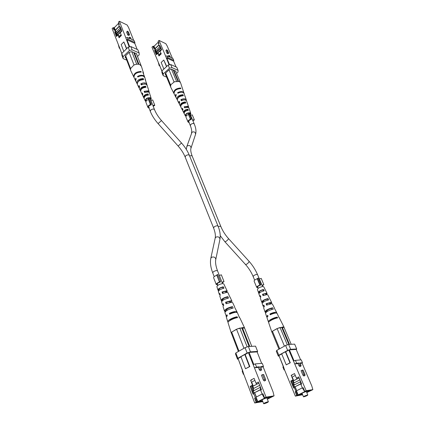 <?xml version="1.0" encoding="UTF-8"?>
<svg xmlns="http://www.w3.org/2000/svg" width="425" height="425" viewBox="0 0 425 425"><rect width="100%" height="100%" fill="white"/><g stroke="black" fill="none" stroke-linecap="round" stroke-linejoin="round"><path stroke-width="0.64" d="M299.014 378.006L300.31 380.811M300.209 380.864L300.916 384.402L301.654 384.025L298.685 376.933L296.395 378.117L294.509 373.591L291.173 375.333L293.048 379.854L290.785 381.028L293.691 388.083L293.022 384.556L291.523 380.928L290.785 381.028M281.717 353.94L278.906 355.486L283.422 366.478L284.394 369.479L284.086 369.947L282.901 367.067L283.209 366.589M302.632 394.745L295.348 396.132L284.394 369.479M295.348 396.132L296.724 395.441L295.205 391.754L295.933 391.382L294.419 387.712L293.691 388.083M300.916 384.402L302.457 388.083L303.195 387.712L304.752 391.414L306.149 390.713L288.809 350.057L285.696 351.762L290.296 362.796L289.988 362.828L285.382 351.783L285.696 351.762M285.382 351.783L281.669 353.823L286.227 364.841L290.296 362.796M302.457 388.083L304.736 391.669L297.213 395.362L295.205 391.754M296.703 378.08L296.395 378.117M296.273 349.621L296.708 348.952L290.673 349.329L287.656 350.386L278.805 355.242L278.301 356.108L278.965 356.06M283.278 366.552L278.906 355.486M288.809 350.057L289.409 349.844L294.042 360.857M300.645 359.906L296.183 349.414L289.409 349.844M306.149 390.713L312.858 389.64L311.78 385.916L302.117 363.2L302.473 362.716L301.251 359.853L295.423 360.368L296.645 363.269L294.886 363.896L298.053 363.593L298.993 365.813L299.922 366.621L300.974 366.068L300.045 365.261L299.104 363.035L296.645 363.269M293.664 360.99L295.423 360.368M304.491 391.712L305.235 391.335L304.752 391.414M292.097 375.222L291.173 375.333M297.952 394.99L295.933 391.382M302.35 387.839L296.485 390.809L298.196 394.953M296.645 390.724L295.056 386.877M294.243 384.917L292.432 380.529L293.744 384.184L293.022 384.556M294.419 387.712L293.988 385.454M293.919 385.087L293.744 384.184M297.213 395.362L296.724 395.441M293.356 379.812L293.048 379.854M286.227 364.841L289.988 362.828M291.523 380.928L292.246 380.556M301.07 370.733L302.972 375.233L303.896 376.045L304.959 375.493L304.034 374.685L302.127 370.18L301.07 370.733M302.117 363.2L300.236 363.38M312.858 389.64L306.797 392.583M306.776 392.535L311.297 390.277L305.904 391.149L298.323 394.947L298.021 395.303L302.526 394.496M296.708 348.952L294.652 344.128L288.612 344.436L290.673 349.329M278.301 356.108L276.308 351.252L276.803 350.365L278.805 355.242M287.656 350.386L285.605 345.488L288.612 344.436M285.605 345.488L276.803 350.365M302.473 362.716L300.05 362.945L300.996 365.165L300.974 366.068M284.569 369.899L284.086 369.947M302.127 370.18L303.073 370.074L304.98 374.568L304.959 375.493M299.104 363.035L298.053 363.593M298.472 394.873L298.175 395.25L302.52 394.474M306.77 392.519L311.132 390.304M311.148 390.331L305.862 391.165M292.57 380.104L294.27 382.792L299.822 379.934M292.522 380.481L294.334 384.869M300.794 383.786L294.605 386.947L300.831 383.966M295.157 386.862L296.735 390.681M305.873 391.186L298.478 394.894M299.131 378L298.467 377.044M292.984 381.103L298.887 378.048M295.279 375.434L292.203 377.033L293.707 380.657L297.24 378.898L296.825 377.899M306.728 392.418L308.539 391.127L307.875 391.08C305.803 391.356 299.758 394.081 300.193 394.538L302.398 394.188M300.401 381.815L293.85 385.119L294.605 386.947M300.544 382.537L300.252 381.836M297.059 378.925L296.666 377.979M307.477 395.016L307.828 395.032C307.147 395.664 305.819 396.259 303.843 396.822L303.487 396.807C304.172 396.169 305.501 395.574 307.477 395.016M274.417 308.284L276.696 312.566L276.617 313.082M269.79 298.95L267.803 294.865L267.102 294.573L263.043 295.657L262.517 294.254L266.438 293.223L267.123 293.505L263.734 286.763L263.133 286.503C260.116 286.933 258.203 287.895 257.396 289.388L258.427 292.437L259.154 292.15C259.362 291.316 260.599 290.557 262.873 289.861L263.388 290.987M267.123 293.505L266.124 294.647M274.401 307.998L272.414 304.045L271.607 303.737L266.608 305.15L266.077 303.726L270.932 302.361L271.724 302.669L271.134 303.748M279.098 317.746L277.095 313.363L276.181 313.039C274.608 313.087 272.627 313.671 270.242 314.792L269.928 313.963C272.287 312.858 274.237 312.285 275.788 312.242L276.696 312.566M284.107 327.574L283.023 326.958L277.674 328.344L280.054 327.532L284.065 327.473L291.189 344.303M264.286 306.574L263.102 306.228L263.867 305.06L264.398 306.478L263.59 307.689L265.009 311.865L265.274 312.12L266.342 311.339C266.735 310.266 268.43 309.299 271.437 308.438L271.899 309.442M260.801 296.852L259.813 296.522L260.334 295.598L260.854 297.001L260.297 297.962L261.694 302.085L262.724 301.676C263.017 300.719 264.488 299.853 267.128 299.078L267.617 300.14M279.108 317.369L284.091 327.287M269.758 298.754L271.724 302.669M263.537 295.439L263.086 294.286L265.747 293.648L266.278 293.872L266.039 294.456M267.256 304.853L266.82 303.753L269.992 302.929L270.582 303.163L270.263 303.88M271.033 314.42L270.858 313.979L274.577 312.954L275.177 313.124M263.102 306.228L262.188 303.53C262.772 302.079 264.945 300.868 268.706 299.896L268.026 298.531C264.366 299.482 262.252 300.666 261.694 302.085M262.198 303.248L261.864 302.281M278.981 349.159L271.968 332.175L272.345 331.404L271.926 332.292L268.658 322.644C268.042 321.598 274.173 318.357 277.61 317.921L277.212 317.119C273.806 317.549 267.761 320.758 268.372 321.794L268.866 322.001M267.07 317.013L266.645 316.705L265.508 313.337C266.278 311.658 268.866 310.255 273.27 309.134L272.59 307.753C268.276 308.848 265.752 310.223 265.009 311.865M265.561 312.949L265.274 312.12M259.813 296.522L258.91 293.866C259.324 292.66 261.083 291.635 264.196 290.796L263.527 289.457C260.514 290.275 258.814 291.268 258.427 292.437M258.899 293.691L258.512 292.565M266.645 316.705L267.692 315.286L268 316.115L266.932 317.549L268.372 321.794M276.792 328.716L272.733 331.048L277.674 328.344M263.086 294.286L262.517 294.254M270.858 313.979L269.928 313.963M266.82 303.753L266.077 303.726M262.985 302.345L262.756 301.739M275.963 318.288L275.804 317.942C272.728 318.782 270.794 319.802 269.997 321.002M266.587 311.902L266.411 311.44M259.452 292.937L259.16 292.161M262.873 289.861L263.527 289.457M267.128 299.078L268.026 298.531M275.804 317.942L277.212 317.119M271.437 308.438L272.59 307.753M272.345 331.404L272.733 331.048M282.375 327.5L289.505 344.393M281.764 327.505L288.899 344.425M280.054 327.532L287.348 344.877M284.437 346.131L277.089 328.541M272.436 331.218L279.692 348.76M258.852 383.191L260.079 386.309M260.068 386.314L260.658 390.203L261.433 389.794L258.416 382.027L256.015 383.308L254.092 378.346L250.596 380.232L252.498 385.183L250.123 386.447L253.072 394.177L252.519 390.304L251 386.33L250.123 386.447M240.959 356.878L238.048 358.53L242.622 370.531L243.599 373.809L243.371 374.308L242.176 371.163L242.399 370.653M262.831 401.609L254.713 402.985L243.599 373.809M254.713 402.985L256.153 402.247L254.612 398.198L255.377 397.8L253.837 393.778L253.072 394.177M260.658 390.203L262.23 394.241L263.006 393.837L264.589 397.901L266.061 397.141L248.423 352.644L245.156 354.498L249.826 366.547L249.459 366.578L244.789 354.519L245.156 354.498M244.789 354.519L240.901 356.729L245.512 368.762L249.826 366.547M262.23 394.241L264.387 398.209L264.679 398.161L256.743 402.146L254.612 398.198M256.371 383.26L256.015 383.308M257.237 352.219L257.619 351.406L250.458 351.852L247.127 353.01L237.862 358.27L237.501 359.199L238.143 359.152M242.5 370.595L238.048 358.53M248.423 352.644L249.087 352.415L253.783 364.443M261.651 363.348L257.109 351.9L249.087 352.415M266.061 397.141L274.056 395.861L273.031 391.781L263.181 366.94L263.463 366.419L262.22 363.295L255.303 363.906L256.546 367.078L254.596 367.768L258.363 367.402L259.319 369.835L260.371 370.706L261.471 370.106L260.424 369.235L259.462 366.802L256.546 367.078M253.358 364.592L255.303 363.906M264.387 398.209L265.173 397.805L264.589 397.901M251.696 380.099L250.596 380.232M257.513 401.747L255.377 397.8M262.135 394.002L256.062 397.157L257.805 401.699M256.259 397.056L254.644 392.849M253.81 390.681L251.977 385.9L253.284 389.9L252.519 390.304M253.837 393.778L253.486 391.319M253.422 390.883L253.284 389.9M256.743 402.146L256.153 402.247M252.854 385.135L252.498 385.183M245.512 368.762L249.459 366.578M251 386.33L251.759 385.927M261.433 375.211L263.367 380.136L264.414 381.013L265.529 380.418L264.483 379.541L262.544 374.611L261.433 375.211M263.181 366.94L260.78 367.173M274.056 395.861L267.368 399.187M267.341 399.128L272.356 396.557L265.933 397.593L257.964 401.694L257.731 402.066L262.687 401.237M257.619 351.406L255.531 346.147L248.37 346.518L250.458 351.852M237.501 359.199L235.487 353.903L235.833 352.952L237.862 358.27M247.127 353.01L245.05 347.661L248.37 346.518M245.05 347.661L235.833 352.952M263.463 366.419L260.589 366.695L261.55 369.123L261.471 370.106M243.775 374.266L243.371 374.308M262.544 374.611L263.67 374.489L265.609 379.403L265.529 380.418M259.462 366.802L258.363 367.402M258.129 401.609L257.901 402.002L262.677 401.205M267.336 399.107L272.175 396.589M272.191 396.621L265.901 397.614M252.052 385.422L253.879 388.381L259.68 385.31M252.083 385.847L253.916 390.623M260.557 389.539L254.102 392.928L260.594 389.773M254.761 392.833L256.36 397.003M265.907 397.635L258.134 401.63M258.868 383.185L258.241 382.118M252.477 386.532L258.676 383.238M254.878 380.38L251.685 382.091L253.21 386.059L256.944 384.158L256.514 383.042M267.288 398.985L269.264 397.54L268.387 397.471C265.97 397.805 259.659 400.642 260.127 401.184L262.549 400.876M260.227 387.361L253.337 390.931L254.102 392.928M260.344 388.126L260.058 387.388M256.727 384.184L256.323 383.143M267.931 401.768L268.387 401.8C267.707 402.48 266.278 403.123 264.106 403.718L263.638 403.692C264.323 403.012 265.752 402.369 267.931 401.768M234.68 307.392L237.033 311.908L236.985 312.444M225.33 287.247L223.821 283.937L223.04 283.592C219.746 284.006 217.701 285.026 216.899 286.657L217.919 289.956L218.716 289.664C218.902 288.745 220.203 287.932 222.615 287.226L223.13 288.421M229.978 297.245L227.965 292.708L227.051 292.326L222.535 293.494L222.02 291.975L226.376 290.859L227.269 291.237L226.817 292.246L226.222 292.363M234.69 306.946L232.666 302.664L231.609 302.249L226.058 303.779L225.526 302.233L230.924 300.762L231.96 301.171L231.482 302.249M239.45 317.661L237.442 312.773L236.247 312.343C234.409 312.391 232.209 313.023 229.649 314.245L229.341 313.347C231.869 312.147 234.037 311.525 235.848 311.477L237.033 311.908M244.625 328.196L243.19 327.462L237.187 328.977L239.812 328.089L244.556 328.026L251.775 346.338M239.498 317.124L239.025 316.784L239.429 317.656L239.907 317.996L244.587 327.903M229.957 296.926L231.96 301.171M225.292 287.056L227.269 291.237M223.125 293.229L222.684 292.012L225.659 291.322L226.344 291.619L226.158 292.209M226.828 303.429L226.408 302.265L229.946 301.378L230.711 301.686L230.488 302.329M230.6 313.799L230.44 313.363L234.584 312.253L235.285 312.407M220.208 294.807L219.289 294.382L219.741 293.441L220.256 294.955L219.773 295.933L221.154 300.395L221.425 300.688L222.275 299.976C222.551 298.918 224.092 297.999 226.907 297.203L227.391 298.323M223.619 305.347L222.541 304.884L221.637 301.962C222.195 300.369 224.496 299.078 228.533 298.084L227.853 296.608C223.917 297.58 221.685 298.839 221.154 300.395M221.691 301.532L221.425 300.688M238.393 351.48L231.359 333.131L231.614 332.302L231.296 333.163L228.05 322.681C227.407 321.465 233.729 318.102 237.559 317.645L237.155 316.768C233.362 317.225 227.131 320.551 227.763 321.757L228.161 322.118M226.451 316.598L224.926 312.587C225.675 310.744 228.416 309.251 233.16 308.104L232.47 306.6C227.832 307.721 225.149 309.188 224.432 310.994L224.836 311.35L225.887 310.447C226.259 309.267 228.05 308.237 231.264 307.349L231.715 308.407M225.048 312.019L224.836 311.35M219.289 294.382L218.397 291.502C218.79 290.174 220.644 289.085 223.975 288.235L223.3 286.779C220.076 287.613 218.285 288.671 217.919 289.956M218.407 291.215L218.073 290.163M222.541 304.884L223.226 303.689L223.752 305.23L223.029 306.462L224.432 310.994M226.058 316.243L227.008 314.787L227.311 315.685L226.339 317.156L227.763 321.757M236.231 329.38L231.986 331.914L237.187 328.977M222.684 292.012L222.02 291.975M230.44 313.363L229.341 313.347M226.408 302.265L225.526 302.233M222.53 300.603L222.355 300.098M235.827 318.006L235.684 317.666C232.618 318.447 230.584 319.483 229.585 320.779M226.137 310.941L226.02 310.611M218.997 290.44L218.748 289.728M222.615 287.226L223.3 286.779M226.907 297.203L227.853 296.608M235.684 317.666L237.155 316.768M231.264 307.349L232.47 306.6M231.614 332.302L231.986 331.914M242.553 328.052L249.778 346.444M241.836 328.063L249.061 346.481M239.812 328.089L247.175 346.928M243.955 348.288L236.544 329.194M231.678 332.095L238.988 351.14M157.213 53.773L156.666 52.45L156.182 52.907L154.615 50.559L155.098 50.102L154.217 47.967L153.733 48.429L152.862 46.304L151.959 47.164L161.909 70.879L168.162 65.115L170.664 64.515L176.763 67.262L178.075 70.348L171.976 67.628L169.469 68.234L168.162 65.115M156.666 52.45L156.214 51.77M156.102 51.6L155.098 50.102M156.703 54.172L156.182 52.907M169.097 64.892L165.67 56.238L167.11 55.893L167.859 57.672L166.419 58.018M172.46 58.368L167.211 46.043L165.835 43.706L159.024 40.412L165.67 56.238M159.024 40.412L158.111 41.283L159.003 43.414L158.514 43.876L159.407 46.012L159.896 45.544L161.638 49.704L160.103 51.154L161.229 53.853L158.966 55.978L157.85 53.279L156.326 54.713L154.615 50.559M166.706 66.459L163.779 60.042L166.526 66.624M154.217 47.967L153.834 46.075L155.067 48.578L158.939 44.896M157.324 53.672L156.613 51.956M155.98 50.432L155.067 48.578M158.775 53.704L157.85 53.279M163.779 60.042L161.176 62.464L163.896 69.041M161.909 72.553L161.909 70.874L163.189 73.987L163.184 75.661L161.909 72.553M161.909 71.214L159.327 64.605M159.752 65.971L159.189 65.721L158.451 62.969M159.184 64.743L159.189 65.721M153.733 48.429L153.356 46.537L152.862 46.304M153.834 46.075L153.356 46.537M158.514 43.876L158.323 41.788M159.407 46.012L161.569 49.768M167.11 55.893L169.591 57.046L169.007 55.362L168.289 56.031L168.343 56.467M167.041 53.38L168.002 53.832L168.72 53.162L167.758 52.711L167.041 53.38L165.904 50.692L166.611 49.704L167.577 50.474L168.72 53.162M154.084 46.192L158.18 42.282M166.271 58.156L166.765 58.034L169.596 64.77M167.859 57.672L173.756 60.387L173.692 61.407M166.765 58.034L173.591 61.168L176.046 66.943M155.252 48.668L159.019 45.087M165.251 74.189L165.431 73.19L169.076 69.859L171.567 69.248L175.844 71.145L175.828 71.751M166.632 77.127L163.184 75.661M178.075 70.348L178.022 72.027L176.518 73.382M170.664 64.515L171.976 67.628M163.189 73.987L169.469 68.234M169.007 55.362L169.979 56.132L170.553 57.487L173.007 58.623L173.756 60.387M167.758 52.711L166.611 49.704M165.426 74.614L165.755 75.002M160.926 50.373L161.011 49.513L157.123 53.183M161.011 49.513L161.245 50.07M160.82 48.121L156.719 52.004L156.161 51.749L160.597 47.791M156.575 54.087L156.968 54.108M157.925 53.104L156.937 54.033M160.894 50.299L160.315 50.952M158.929 55.154L160.969 53.237M156.161 51.749L155.72 50.676L159.885 46.729M160.209 51.053L160.097 50.793L157.85 52.912L158.036 53.364M158.743 55.069L160.889 53.045M160.236 47.249L160.427 47.706M186.028 116.349L185.295 115.786C185.539 113.688 187.138 112.699 190.087 112.811L190.788 113.47L190.4 114.814M180.051 88.543L180.689 87.98C176.046 88.336 173.74 90.073 173.788 93.176L170.632 86.987L170.786 84.75L174.51 81.733L179.265 81.467L180.577 82.779L184.025 93.24M185.018 96.47L184.153 93.521L183.058 92.453C181.528 91.949 179.812 92.225 177.894 93.293L177.623 92.698C179.557 91.614 181.3 91.332 182.846 91.848L183.951 92.932M187.351 103.445L186.639 101.001L185.693 100.093C184.429 99.678 182.989 99.896 181.363 100.752L180.875 99.7C182.538 98.818 184.025 98.589 185.321 99.014L186.288 99.944L186.352 100.523M187.829 107.243L187.25 106.76L184.168 106.781L187.823 106.266L188.652 107.047L188.689 107.642M189.72 110.388L189.008 108.115L188.201 107.35L184.663 107.838L184.168 106.781M182.84 89.686L182.771 89.377M184.944 95.907L186.288 99.944M187.292 102.956L188.652 107.047M189.667 110.096L190.788 113.47M180.875 99.7L181.645 100.008L184.96 99.912M190.193 114.32L190.23 113.666L189.672 113.162C187.34 113.061 186.054 113.847 185.826 115.52L186.267 115.935M181.077 105.188C181.347 103.753 182.553 102.871 184.705 102.537L185.443 101.899C181.927 102.34 180.205 103.684 180.274 105.921L180.689 106.011M185.443 101.899L185.81 102.983C182.383 103.429 180.705 104.741 180.779 106.914L182.229 109.762L182.431 108.274L182.92 109.337L182.734 110.76L183.775 112.768L184.322 112.296C184.243 111.015 185.263 110.144 187.377 109.687L187.632 110.373M180.673 106.606L180.471 106.202M173.788 93.176L173.952 93.442M180.689 87.98L180.896 88.586C176.301 88.947 174.022 90.663 174.069 93.734L175.482 96.512L175.918 94.207L176.189 94.796L175.764 97.065L177.252 99.684M177.985 97.941C178.665 96.486 180.025 95.662 182.065 95.471L182.978 94.669C178.872 95.073 176.848 96.618 176.906 99.301M182.978 94.669L183.345 95.742C179.329 96.151 177.347 97.665 177.406 100.284L178.835 103.094L179.153 101.203L179.637 102.25L179.339 104.082L180.274 105.921M187.377 109.687L187.93 109.214C185.008 109.687 183.595 110.819 183.685 112.62M187.93 109.214L188.302 110.309C185.47 110.787 184.105 111.892 184.195 113.624L184.275 113.751M184.137 113.48L183.775 112.768M175.653 96.778L175.482 96.512M179.196 103.541L178.835 103.094M182.623 110.203L182.229 109.762M177.623 92.698L178.394 93.017M184.705 102.537L184.891 103.031M182.065 95.471L182.176 95.768M184.763 107.01L185.05 107.652M181.645 100.008L181.863 100.491M174.51 81.733L173.793 82.057M170.786 84.75L170.563 85.271M170.441 86.349L165.373 74.078M165.633 73.004L170.568 84.947M180.237 82.174L175.509 70.996M171.503 69.27L176.518 81.202M174.016 81.855L169.023 69.907M177.91 81.154L173.193 69.971M178.442 81.223L173.804 70.242M117.433 35.487L116.918 34.138L116.423 34.638L114.771 32.146L115.265 31.641L114.41 29.405L113.916 29.904L113.066 27.678L112.142 28.618L121.805 53.444M116.918 34.138L116.445 33.421M116.312 33.224L115.265 31.641M116.923 35.944L116.423 34.638M129.189 46.968L125.853 37.873L127.415 37.517L128.143 39.382L126.586 39.743M133.694 40.423L128.557 27.476L127.133 25.006L119.367 21.25L125.853 37.873M119.367 21.25L118.432 22.201L119.303 24.432L118.803 24.942L119.669 27.179L120.174 26.674L121.874 31.041L120.302 32.624L121.396 35.461L119.085 37.777L117.996 34.94L116.439 36.508L114.771 32.146M126.719 48.62L123.845 41.947L126.507 48.833M114.41 29.405L114.118 27.439L115.361 30.079L119.26 26.122M117.56 35.36L116.896 33.628M116.253 31.955L115.361 30.079M119.053 35.429L117.996 34.94M123.845 41.947L121.178 44.588L123.818 51.468M128.164 47.207L130.868 46.58L137.849 49.725L139.14 52.971L132.154 49.858L129.439 50.49L128.164 47.207L121.757 53.492L123.006 56.769L123.149 58.623L121.906 55.351L121.757 53.492M121.768 53.63L119.329 46.936M119.77 48.386L119.271 48.168L118.463 45.215M119.175 47.085L119.271 48.168M113.916 29.904L113.629 27.938L113.066 27.678M114.118 27.439L113.629 27.938M118.803 24.942L118.665 22.807M119.669 27.179L121.863 31.052M127.415 37.517L130.252 38.829L129.689 37.081L128.998 38.25M127.723 35.009L128.817 35.519L129.551 34.792L128.456 34.276L127.723 35.009L126.613 32.178L127.346 31.137L128.44 31.965L129.551 34.792M114.399 27.572L118.554 23.343M126.432 39.897L126.969 39.769L129.731 46.84M128.143 39.382L134.884 42.489L134.884 43.637M126.969 39.769L134.773 43.35L137.174 49.422M115.573 30.175L119.345 26.345M125.338 56.992L125.534 57.497L125.035 57.285L125.481 56.849L125.412 55.919L129.147 52.286L131.851 51.648L136.744 53.821L136.786 54.671M126.762 60.159L123.149 58.623M139.14 52.971L139.225 54.825L137.498 56.482M130.868 46.58L132.154 49.858M123.006 56.769L129.439 50.49M129.689 37.081L130.783 37.91L131.346 39.339L134.151 40.635L134.884 42.489M128.456 34.276L127.346 31.137M125.534 57.497L125.901 57.922M121.178 31.737L121.38 30.919L117.396 34.93M121.38 30.919L121.555 31.365M121.189 29.468L117.008 33.681L116.376 33.389L120.928 29.075M116.795 35.897L117.13 35.812M118.118 34.797L117.125 35.796M121.173 31.721L120.551 32.369M119.117 36.932L121.173 34.871M116.376 33.389L115.945 32.268L120.195 27.97M120.429 32.491L118.033 34.574L118.214 35.041M118.904 36.837L121.082 34.648M120.557 28.517L120.737 28.985M145.945 101.522L145.249 100.89C145.451 98.595 147.146 97.548 150.333 97.755L151.215 98.6L150.79 100.093M140.404 72.022L141.02 71.442C136.064 71.713 133.647 73.546 133.769 76.946L130.629 70.396L130.486 68.675L133.769 65.153L134.534 64.812C136.51 64.074 138.258 64 139.772 64.589L141.419 66.268L143.523 73.212L142.848 72.202L144.723 77.276M145.679 80.67L144.845 77.573L143.469 76.203C141.727 75.613 139.846 75.894 137.827 77.052L137.551 76.426C139.597 75.252 141.498 74.965 143.268 75.56L144.654 76.946M147.916 88.113L147.231 85.446L146.041 84.277C144.601 83.799 143.018 84.022 141.297 84.947L140.808 83.831C142.572 82.88 144.197 82.647 145.679 83.141L146.896 84.336L146.96 84.936M148.208 91.874L147.533 91.359L144.107 91.332L148.123 90.817L149.164 91.827L149.207 92.438M150.19 95.498L149.504 92.948L148.49 91.97L144.601 92.453L144.107 91.332M143.592 73.536L143.523 73.212M145.605 80.081L145.079 79.262L146.896 84.336M147.857 87.513L149.164 91.827M150.137 95.041L151.215 98.6M141.307 88.804L141.615 88.883M140.808 83.831L141.69 84.182L145.302 84.081M150.567 99.524L150.609 98.781L149.908 98.138C147.39 97.963 146.025 98.791 145.828 100.619L146.184 101.038M141.105 89.484C141.498 88.002 142.758 87.13 144.898 86.865L145.653 86.169C141.913 86.562 140.107 87.98 140.239 90.435L140.601 90.817M145.653 86.169L146.014 87.316C142.364 87.715 140.611 89.107 140.744 91.487L142.189 94.504L142.327 92.963L142.816 94.09L142.694 95.561L143.809 97.798L144.155 97.484M133.769 76.946L133.933 77.228M141.02 71.442L141.222 72.08C136.319 72.356 133.928 74.173 134.05 77.531L135.458 80.468L135.798 78.067L136.074 78.694L135.745 81.058L137.217 83.911M138.136 81.696C138.943 80.277 140.335 79.507 142.311 79.39L143.252 78.519C138.874 78.853 136.749 80.49 136.877 83.427M143.252 78.519L143.607 79.65C139.326 79.996 137.248 81.6 137.376 84.463L138.8 87.444L139.039 85.473L139.528 86.583L139.304 88.485L140.239 90.435M144.319 97.155C144.261 95.763 145.329 94.855 147.512 94.435L148.081 93.914C144.983 94.355 143.501 95.561 143.639 97.532M148.081 93.914L148.442 95.078C145.44 95.524 144.011 96.698 144.155 98.6L145.249 100.89M144.059 98.324L143.809 97.798M135.628 80.755L135.458 80.468M139.156 87.927L138.8 87.444M142.566 94.982L142.189 94.504M137.551 76.426L138.353 76.75M144.898 86.865L145.063 87.348M142.311 79.39L142.402 79.656M147.512 94.435L147.751 95.131M144.792 91.593L145.058 92.236M141.69 84.182L141.881 84.639M134.534 64.812L133.769 65.153M130.688 68.096L130.486 68.675M130.422 69.721L125.481 56.822M125.63 55.712L130.464 68.313M141.105 65.625L136.388 53.662M131.793 51.664L136.712 64.249M133.997 64.94L129.099 52.328M138.348 64.228L133.742 52.487M138.97 64.334L134.438 52.796M187.234 120.015L186.841 119.064M186.702 118.814L187.993 121.986C187.813 120.918 188.642 120.02 190.48 119.282L188.461 114.463L188.498 113.905L189.221 113.719L191.245 118.538L191.176 119.558C189.476 119.972 188.652 120.679 188.7 121.688L189.189 122.103M186.644 118.745L185.991 117.172C185.81 116.099 186.633 115.196 188.461 114.463M189.104 122.655L187.993 121.986M192.615 120.089L194.268 119.653L194.236 120.1L193.343 120.333L193.003 121.013M190.48 119.282L188.498 113.905M194.268 119.653L192.243 114.856L190.597 115.287M190.517 118.729L191.245 118.538M215.236 281.849L214.71 280.564M214.498 279.947L216.219 284.495C216.203 283.714 217.287 282.885 219.47 282.014L216.824 275.214L216.909 274.778L217.802 274.497L220.458 281.302L220.288 282.094C218.28 282.705 217.218 283.39 217.106 284.15L217.632 285.515M217.382 284.862L216.219 284.495M214.508 280.059L213.6 277.716C213.578 276.914 214.652 276.085 216.824 275.214M224.002 281.573L221.345 274.816L219.327 275.453L221.977 282.237L224.002 281.573L222.254 282.944M219.47 282.014L216.909 274.778M219.56 281.589L220.458 281.302M217.674 284.415L217.106 284.15M153.356 106.648L153.744 105.788L154.711 105.538L154.705 105.049L152.708 99.965L150.917 100.417L150.052 98.196M149.117 108.279L147.911 107.445L145.945 102.351C145.738 101.177 146.577 100.215 148.463 99.471L148.442 98.855L149.233 98.658L151.226 103.764L151.252 104.895C149.462 105.299 148.607 106.048 148.681 107.153L149.292 107.69M154.705 105.049L152.904 105.506L150.917 100.417M147.911 107.445C147.709 106.282 148.553 105.326 150.445 104.577L150.429 103.966L151.226 103.764M152.904 105.506L154.541 109.692C153.722 108.779 152.495 108.869 150.854 109.953L150.291 111.323L148.681 107.153M150.445 104.577L148.463 99.471M150.429 103.966L148.442 98.855M262.23 285.802L263.835 284.628L261.2 278.37L259.362 278.965M256.153 286.03L254.097 281.111C254.097 280.383 255.143 279.602 257.231 278.763L258.177 278.104L260.817 284.394L260.557 285.122C258.666 285.712 257.651 286.354 257.518 287.045L258.065 288.368M263.835 284.628L261.991 285.228M257.768 287.645L256.705 287.38C256.711 286.673 257.768 285.897 259.866 285.053L260.817 284.394M257.959 287.247L257.518 287.045M259.866 285.053L257.231 278.763M260.004 284.66L257.369 278.364M304.034 374.685L302.972 375.233M300.045 365.261L298.993 365.813M264.483 379.541L263.367 380.136M260.424 369.235L259.319 369.835M181.518 143.023C184.971 146.928 187.59 151.029 189.364 155.322C188.615 154.572 187.42 154.711 185.783 155.736L185.146 157.022C183.6 153.25 181.268 149.589 178.139 146.046L181.518 143.023L161.484 120.557L158.084 123.611C154.557 119.627 151.959 115.531 150.291 111.323M189.364 155.322L218.041 226.121C217.329 225.532 216.091 225.744 214.327 226.764L213.568 227.928L185.146 157.022M189.646 156.023C190.968 155.545 191.824 155.598 192.217 156.177C190.814 152.432 190.411 149.738 191.016 148.091L195.553 134.332C196.387 131.378 195.952 127.93 194.252 123.978L189.715 113.177M186.288 149.361L186.782 146.667L187.324 145.892C189.63 145.074 190.862 145.807 191.016 148.091M218.041 226.121C220.012 230.966 220.649 235.328 219.959 239.201C219.592 237.054 218.232 236.374 215.868 237.161L215.167 238.186C215.725 235.577 215.193 232.156 213.568 227.928M218.269 226.711C219.667 226.19 220.548 226.169 220.904 226.642L192.217 156.177M186.782 146.667L192.004 132.196C194.236 131.383 195.42 132.095 195.553 134.332M220.246 235.684L224.894 241.761L226.111 241.31C227.688 240.083 228.469 239.158 228.453 238.526C225.186 234.86 222.673 230.903 220.904 226.642M219.959 239.201L215.799 259.415C215.411 257.226 213.993 256.525 211.533 257.311L210.805 258.352C209.987 262.523 210.619 267.325 212.697 272.754L214.2 276.638M191.473 132.956C192.031 131.49 191.654 129.046 190.342 125.625L190.937 124.318C192.435 123.346 193.54 123.234 194.252 123.978M224.894 241.761L245.523 264.525L246.792 264.143C248.381 262.947 249.13 262.002 249.05 261.306C252.62 265.296 255.457 269.748 257.555 274.667L262.538 286.524M215.799 259.415C215.199 262.321 215.778 266.135 217.531 270.852C216.792 270.327 215.459 270.592 213.52 271.655L212.697 272.754M245.523 264.525C248.726 268.101 251.26 272.09 253.13 276.5L253.985 275.458C255.738 274.507 256.928 274.247 257.555 274.667M169.017 55.686L168.295 56.355M166.621 50.023L165.904 50.692M129.689 37.4L128.95 38.133M127.341 31.45L126.613 32.178M307.828 395.032L306.335 391.478M303.487 396.807L302.005 393.247M268.387 401.8L266.847 397.853M263.638 403.692L262.108 399.739M147.539 91.768L147.353 91.301M144.511 84.022L144.394 83.72M146.269 100.916L145.844 99.811M144.643 96.714L144.436 96.172M141.626 88.905L141.477 88.527M161.484 120.557C158.302 116.939 155.986 113.316 154.541 109.692M178.139 146.046L158.084 123.611M215.167 238.186L210.805 258.352M228.453 238.526L249.05 261.306M187.197 107.18L186.984 106.68M184.131 99.891L183.982 99.535M190.342 125.625L188.296 120.716M186.293 115.897L185.837 114.814M184.647 111.945L184.413 111.387M181.592 104.598L181.417 104.183M178.574 97.357L178.463 97.091M218.987 289.016L219.412 290.11M222.854 299.025L223.263 300.087M226.801 309.225L227.2 310.255M217.531 270.852L219.327 275.453M221.977 282.237L222.509 283.597M225.526 291.316L225.951 292.4M229.468 301.394L229.877 302.441M233.739 312.322L233.877 312.678M253.13 276.5L254.649 280.155M259.404 291.582L259.84 292.628M263.256 300.836L263.681 301.856M267.176 310.261L267.591 311.249M265.529 293.643L265.96 294.679M269.439 302.961L269.864 303.965M273.679 313.05L273.838 313.416M185.295 115.786L184.195 113.624M187.212 120.11L186.83 119.186M256.705 287.38L256.153 286.052"/></g></svg>
